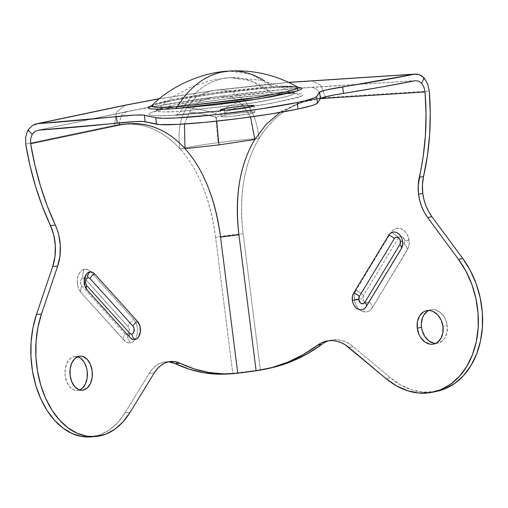 <?xml version="1.0" encoding="UTF-8"?>
<svg xmlns="http://www.w3.org/2000/svg" width="508" height="508" viewBox="0 0 508 508"><rect width="100%" height="100%" fill="white"/><g stroke="black" fill="none" stroke-linecap="round" stroke-linejoin="round"><path stroke-width="0.38" stroke-dasharray="2.54 1.91" d="M175.692 115.138C156.54 116.656 130.95 116.065 167.291 108.299C184.093 104.731 210.585 100.781 230.867 98.362C251.473 95.974 266.535 94.526 276.047 94.018A13.132 8.611 -93.6 0 1 275.228 94.132A13.132 8.611 -93.6 0 1 270.574 92.437L211.176 98.806L173.717 105.099L156.547 110.16L157.753 111.462L163.493 111.951L180.492 111.398A13.132 8.611 -93.6 0 1 175.692 115.138L216.694 111.296L260.788 105.188L293.116 98.876L299.193 97.104L302.457 95.625L302.774 94.482L300.139 93.732L286.512 93.497L263.658 94.945L219.926 99.739L190.951 103.975L158.623 110.287L152.546 112.058L149.282 113.538L148.965 114.675L151.6 115.424L157.093 115.761L175.692 115.138A13.132 8.611 86.4 0 0 180.492 111.398A115.087 75.463 -93.6 0 1 182.626 108.096A115.087 75.463 -93.6 0 1 222.587 78.594A115.087 75.463 -93.6 0 1 229.686 77.629A115.087 75.463 -93.6 0 1 270.574 92.437A69.78 4.991 -7.2 0 0 199.295 100.565A69.78 4.991 -7.2 0 0 156.547 110.16A69.78 4.991 -7.2 0 0 180.492 111.398L257.677 102.337L286.544 96.628L293.459 94.355L294.399 92.748L286.855 91.878L270.574 92.437L250.654 80.734L229.686 77.629L222.587 78.594C205.937 82.328 191.903 93.262 180.492 111.398L246.444 104.083L284.036 97.257L293.148 94.501L294.399 92.748L285.172 91.872L270.574 92.437A13.132 8.611 86.4 0 0 275.228 94.132A13.132 8.611 86.4 0 0 276.047 94.018L296.697 93.459L301.092 96.368L269.843 103.657L220.281 110.871M281.305 86.277L272.491 86.735A6.566 4.305 86.4 0 0 274.815 87.579A6.566 4.305 86.4 0 0 275.228 87.522L297.701 87.071L289.7 86.138L272.491 86.735L251.435 74.358L229.273 71.076M435.705 343.389A17.069 12.827 -101.9 0 0 437.877 343.186A17.069 12.827 -101.9 0 0 447.224 325.666L442.982 326.555L447.224 325.666L447.059 332.188L444.964 337.845L443.281 340.068L438.963 342.887L436.493 343.37L433.946 343.205M225.069 115.221A17.069 1.219 -7.2 0 0 220.999 116.542A17.069 1.219 -7.2 0 0 232.131 116.288A17.069 1.219 -7.2 0 0 250.793 113.589L249.968 107.093L250.793 113.589L254.025 112.763L254.743 112.439L254.235 112.02L251.244 111.97L239.947 112.928L227.463 114.751L221.831 116.046L221.05 116.618L224.619 116.84L232.677 116.237L250.793 113.589A17.069 1.219 -7.2 0 0 254.864 112.268A17.069 1.219 -7.2 0 0 243.732 112.522A17.069 1.219 -7.2 0 0 225.069 115.221L224.447 110.319L225.069 115.221M78.334 390.392L81.166 390.214L76.143 390.519L73.958 389.992L69.92 387.083L66.84 382.105L65.183 375.818L65.208 369.183L66.904 363.195L70.015 358.781L74.066 356.61A17.069 11.189 86.4 0 0 65.094 375.018A17.069 11.189 86.4 0 0 77.279 390.538A17.069 11.189 86.4 0 0 78.334 390.392A17.069 11.189 86.4 0 0 79.731 389.954L78.334 390.392M79.013 356.299L74.066 356.61L77.622 356.73A17.069 11.189 86.4 0 0 75.12 356.47A17.069 11.189 86.4 0 0 74.066 356.61L79.013 356.299M163.684 362.096L168.599 361.791A39.389 25.825 86.4 0 0 166.11 361.766A39.389 25.825 86.4 0 0 163.684 362.096A39.389 25.825 86.4 0 0 149.225 373.405L152.279 369.221L155.772 365.887L159.607 363.487L163.684 362.096M86.462 289.147A6.566 3.823 -42.1 0 0 86.836 289.725A6.566 3.823 -42.1 0 0 87.154 290.017A6.566 3.823 137.9 0 1 86.843 289.738A6.566 3.823 137.9 0 1 86.462 289.147M404.089 243.656A4.445 3.34 -101.9 0 0 404.679 240.487A13.132 0.94 172.8 0 1 409.105 240.519A13.132 9.868 78.1 0 1 407.365 249.885A13.132 6.75 31.2 0 0 404.089 243.656L369.081 301.441L367.519 302.755L365.55 302.628L363.842 301.104L362.972 298.698A13.132 0.94 -7.2 0 0 354.311 299.555A13.132 9.868 78.1 0 1 356.045 290.189A13.132 6.75 -148.8 0 1 363.557 295.523A4.445 3.34 -101.9 0 0 362.972 298.698L363.557 295.523L398.57 237.738L400.133 236.423L402.101 236.55L403.028 237.16L404.679 240.487L404.089 243.656A13.132 6.75 -148.8 0 1 407.365 249.885L372.358 307.67L370.313 310.09L367.741 311.55L364.865 311.918L361.931 311.175L359.194 309.372L356.889 306.667L355.213 303.301L354.178 297.009L354.432 294.538L356.045 290.189L391.058 232.404L393.103 229.984L395.675 228.524L398.545 228.156L401.479 228.898L404.222 230.702L406.527 233.401L408.203 236.772L409.232 243.065L408.349 247.841L372.358 307.67A13.132 9.868 78.1 0 1 361.931 311.175A13.132 9.868 78.1 0 1 354.311 299.555A13.132 0.94 172.8 0 1 362.972 298.698A4.445 3.34 -101.9 0 0 365.55 302.628A4.445 3.34 -101.9 0 0 369.081 301.441A13.132 6.75 -148.8 0 1 372.358 307.67A13.132 6.75 31.2 0 0 369.081 301.441L404.089 243.656M85.096 278.892A4.445 2.915 86.4 0 0 82.906 278.028A13.132 9.868 78.1 0 1 84.296 269.278A13.132 8.611 -93.6 0 1 90.767 271.824A13.132 7.639 -42.1 0 0 85.096 278.892L128.016 326.447L129.083 328.536L129.242 331.108L128.435 333.305L126.937 334.385A13.132 9.868 -101.9 0 0 130.493 342.817A13.132 8.611 -93.6 0 1 124.022 340.277A13.132 7.639 137.9 0 1 124.739 333.521A4.445 2.915 86.4 0 0 126.937 334.385L125.793 334.277L124.739 333.521L81.826 285.966L80.753 283.877L80.893 280.105L81.407 279.108L82.906 278.028L84.049 278.136L85.096 278.892A13.132 7.639 137.9 0 1 90.742 271.844A13.132 7.639 137.9 0 1 90.767 271.824L133.68 319.38L135.553 322.129L136.843 325.545L137.446 329.324L137.306 333.153L136.442 336.69L134.925 339.636L132.88 341.744L130.493 342.817L128.81 342.919L125.508 341.624L81.102 292.722L79.235 289.973L77.946 286.556L77.343 282.772L77.476 278.949L78.34 275.406L79.864 272.459L81.902 270.358L84.296 269.278L87.662 269.589L90.767 271.824L133.68 319.38A13.132 8.611 -93.6 0 1 137.306 333.153A13.132 8.611 -93.6 0 1 130.493 342.817A13.132 9.868 78.1 0 1 126.937 334.385A4.445 2.915 86.4 0 0 129.242 331.108A4.445 2.915 86.4 0 0 128.016 326.447A13.132 7.639 137.9 0 1 133.68 319.38A13.132 7.639 -42.1 0 0 128.016 326.447L85.096 278.892M227.139 374.028A229.762 150.654 86.4 0 0 232.791 373.507L215.608 237.458L220.478 236.55L243.154 233.839L260.344 369.887L247.263 371.57A19.691 1.41 -7.2 0 0 245.091 371.856L247.263 371.57A19.691 1.41 -7.2 0 0 245.091 371.856L232.791 373.507L215.608 237.458C224.206 235.776 233.388 234.575 243.154 233.839C238.735 195.275 244.043 163.525 259.074 138.582C257.302 121.933 252.241 109.163 243.878 100.26C252.241 109.163 257.302 121.933 259.074 138.582C274.206 113.735 296.399 100.089 325.672 97.638L320.707 85.223L311.715 80.664L320.707 85.223L325.672 97.638L429.266 91.065L325.672 97.638C311.372 98.552 298.475 102.591 286.982 109.772C275.774 116.764 266.478 126.371 259.074 138.582C246.774 139.313 233.147 140.672 218.192 142.659L215.506 113.411C224.714 107.874 234.169 103.492 243.878 100.26L232.296 91.294L219.145 89.732L159.398 98.781L215.544 90.341L264.331 84.677L288.798 82.423L215.544 90.341L219.145 89.732L232.296 91.294L243.878 100.26C234.169 103.492 224.714 107.874 215.506 113.411L218.192 142.659C203.194 144.602 190.475 146.704 180.035 148.958C170.967 138.906 160.903 131.845 149.847 127.775C138.5 123.596 126.702 122.796 114.452 125.368L25.718 144.043L114.452 125.368L116.599 112.116L125.235 105.156L116.599 112.116L114.452 125.368C139.662 120.669 161.519 128.53 180.035 148.958C177.565 132.404 179.794 118.675 186.709 107.766C196.056 108.496 205.657 110.376 215.506 113.411C205.657 110.376 196.056 108.496 186.709 107.766L197.174 95.91L211.347 90.754L215.544 90.341L211.353 90.754L197.174 95.91L186.709 107.766C179.794 118.675 177.565 132.404 180.035 148.958C190.475 146.704 203.194 144.602 218.192 142.659C233.147 140.672 246.774 139.313 259.074 138.582C251.676 150.793 246.602 164.929 243.846 180.969C241.014 197.441 240.786 215.062 243.154 233.839L260.344 369.887L266.973 368.789M297.701 87.071L285.693 87.001L262.833 88.449L219.107 93.243L177.381 99.67L157.804 103.791L151.727 105.562M321.869 344.284L325.406 342.094L329.203 340.589L333.178 339.801L337.268 339.744L341.389 340.417L345.472 341.808L349.428 343.891L353.187 346.627L390.442 377.838L400.818 385.051L411.81 389.871L423.069 392.144L436.67 391.357M359.613 309.728L359.194 309.372M427.469 311.188L429.762 310.077L432.225 309.588L434.778 309.753L439.731 311.982L443.871 316.421L445.427 319.265L447.224 325.666A17.069 12.827 -101.9 0 0 430.848 309.778A17.069 12.827 -101.9 0 0 428.777 310.464M320.504 98.596L300.615 102.381L282.74 110.661L280.041 112.427L298.875 102.972L320.504 98.596M311.321 87.325L414.915 80.747L312.128 87.217L265.157 91.173L219.97 96.247L232.467 97.346L242.989 105.175C233.858 108.21 224.993 112.319 216.389 117.494L216.675 121.152L216.389 117.494C207.188 114.649 198.19 112.884 189.395 112.211C198.19 112.884 207.188 114.649 216.389 117.494C224.993 112.319 233.858 108.21 242.989 105.175L250.527 116.973L242.989 105.175L232.461 97.346L219.964 96.247L216.37 96.844C249.765 92.456 281.413 89.281 311.321 87.325M321.374 98.095L318.008 90.113L312.128 87.217L318.008 90.113L321.374 98.095M227.305 374.021L245.091 371.856L246.672 372.091L246.259 371.78L247.263 371.57L260.344 369.887A229.762 172.695 -101.9 0 0 269.094 368.357M38.913 130.112L127.648 111.436L169.139 103.778L216.37 96.844L148.044 107.436L126.587 111.582L121.317 115.399L119.266 122.866L121.317 115.399L126.594 111.582L127.648 111.436L38.913 130.112M90.049 436.918L100.984 434.429L109.931 429.501L118.066 422.167L125.12 412.667L149.225 373.405L154.172 373.094L149.225 373.405L125.12 412.667L130.067 412.356L125.12 412.667A82.055 53.804 86.4 0 1 89.941 436.924M215.608 237.458C213.233 218.675 208.94 201.644 202.724 186.366C196.666 171.475 189.109 159.01 180.035 148.958C198.495 169.501 210.35 199.003 215.608 237.458M81.826 285.966L124.739 333.521A13.132 7.639 -42.1 0 0 124.022 340.277L81.102 292.722A13.132 7.639 137.9 0 1 81.826 285.966A13.132 7.639 -42.1 0 0 81.102 292.722A13.132 8.611 -93.6 0 1 77.521 284.474A13.132 8.611 -93.6 0 1 77.343 280.34A13.132 8.611 -93.6 0 1 84.296 269.278A13.132 9.868 -101.9 0 0 82.906 278.028A4.445 2.915 86.4 0 0 80.601 281.305A4.445 2.915 86.4 0 0 81.826 285.966M398.57 237.738L363.557 295.523A13.132 6.75 31.2 0 0 356.045 290.189L391.058 232.404A13.132 6.75 -148.8 0 1 391.497 232.607A13.132 6.75 -148.8 0 1 398.57 237.738A13.132 6.75 31.2 0 0 391.058 232.404A13.132 9.868 78.1 0 1 401.479 228.898A13.132 9.868 78.1 0 1 409.105 240.519A13.132 0.94 -7.2 0 0 404.679 240.487A4.445 3.34 -101.9 0 0 402.101 236.55A4.445 3.34 -101.9 0 0 398.57 237.738M184.448 124.028L189.395 112.211L198.907 101.759L212.236 97.263L198.914 101.759L189.395 112.211L184.448 124.028M130.067 337.572A6.566 3.823 137.9 0 1 129.75 337.28A6.566 3.823 137.9 0 1 129.508 336.956A6.566 3.823 -42.1 0 0 129.762 337.293A6.566 3.823 -42.1 0 0 130.067 337.572M33.496 132.69L35.103 131.369M328.816 340.703A39.389 29.604 -101.9 0 1 330.911 340.157A39.389 29.604 -101.9 0 1 353.187 346.627L348.952 347.523L353.187 346.627L390.442 377.838L386.201 378.727L390.442 377.838A82.055 61.678 -101.9 0 0 434.721 391.719M174.873 108.642C155.721 110.16 130.131 109.569 166.472 101.803C183.267 98.228 209.766 94.285 230.041 91.865C250.654 89.478 265.716 88.03 275.228 87.522A6.566 4.305 -93.6 0 1 274.815 87.579A6.566 4.305 -93.6 0 1 272.491 86.735A73.762 5.277 -7.2 0 0 197.148 95.32A73.762 5.277 -7.2 0 0 151.962 105.467L170.11 100.114L209.702 93.459L272.491 86.735A121.653 79.762 -93.6 0 0 264.185 80.658M275.241 94.132C254.013 95.447 221.513 99.168 195.529 103.283C178.702 105.905 163.259 108.922 155.937 111.227L154.337 111.798L173.806 96.285L192.227 86.449L211.931 80.156L229.686 77.629L262.312 80.22L293.294 92.119L296.945 93.783L295.313 93.624C291.484 93.383 284.798 93.548 275.241 94.132M298.387 87.382L297.383 87.217C293.719 86.773 286.195 86.893 274.822 87.579C246.926 89.268 200.279 95.187 173.266 100.47L156.356 104.254L151.359 105.956M433.642 344.075L437.877 343.186M220.999 116.542L220.174 110.046M82.226 390.22L77.279 390.538M171.056 361.448L166.11 361.766M398.304 233.54C399.713 233.845 401.187 236.48 402.717 241.446L401.447 248.469M131.026 338.474L86.843 289.738C83.217 284.505 84.347 284.239 83.871 281.711C84.398 279.222 82.823 279.229 87.001 273.425M415.773 80.632L290.106 88.83L219.97 96.241L198.869 99.13L148.107 107.359L37.802 130.27M159.525 98.666L219.145 89.732L288.665 82.359M77.622 285.09L77.33 280.524M80.067 356.152L75.12 356.47M254.864 112.268L254.044 105.766M330.911 340.157L326.676 341.046M426.606 310.667L430.848 309.778"/><path stroke-width="0.76" d="M264.185 80.658A121.653 79.762 -93.6 0 0 229.273 71.076C204.857 71.984 172.307 84.506 151.962 105.467L153.238 106.845L159.302 107.353L177.273 106.775A6.566 4.305 -93.6 0 1 174.873 108.642L164.408 109.169L150.781 108.928L148.145 108.179L148.463 107.042L151.943 105.486A73.762 5.277 -7.2 0 0 177.273 106.775A121.653 79.762 -93.6 0 1 221.767 72.098A121.653 79.762 -93.6 0 1 229.273 71.076L221.767 72.098C204.165 76.041 189.338 87.598 177.273 106.775L258.858 97.193L289.37 91.161L296.685 88.76L297.675 87.058L297.694 90.837L258.483 98.933L174.873 108.642A6.566 4.305 86.4 0 0 177.273 106.775L246.983 99.041L286.722 91.827L296.354 88.913L297.675 87.058L281.305 86.277M433.946 343.205L428.987 340.976L424.853 336.544L422.161 330.575L421.5 327.298L417.265 328.187A17.069 12.827 78.1 0 1 426.606 310.667A17.069 12.827 78.1 0 1 442.982 326.555L442.824 333.083L440.728 338.741L437.02 342.665L434.727 343.776L432.257 344.265L429.711 344.1L424.751 341.871L420.618 337.433L419.056 334.588L417.265 328.187L417.424 321.666L419.519 316.008L423.234 312.077L425.52 310.966L427.99 310.483L430.543 310.648L433.076 311.455L437.712 314.852L441.192 320.154L442.982 326.555A17.069 12.827 78.1 0 1 433.642 344.075A17.069 12.827 78.1 0 1 417.265 328.187L421.5 327.298A17.069 12.827 -101.9 0 0 435.705 343.389M418.541 194.24A39.389 29.604 78.1 0 1 419.297 177.368L423.532 176.479A39.389 29.604 -101.9 0 0 422.783 193.351L418.541 194.24L418.186 185.642L423.145 156.75L425.399 135.509L426.028 113.843L425.031 91.961L320.504 98.596L321.437 98.533L321.374 98.095L321.437 98.533L425.031 91.961A229.762 172.695 78.1 0 1 419.297 177.368L423.532 176.479L427.387 155.854L429.635 134.614L430.263 112.954L429.266 91.065L427.774 84.277L429.266 91.065A229.762 172.695 -101.9 0 1 423.532 176.479L422.427 184.747L422.783 193.351A39.389 29.604 -101.9 0 0 431.914 216.687L428.606 211.499L425.939 205.778L423.977 199.676L422.783 193.351L418.541 194.24L419.741 200.565L421.704 206.667L424.37 212.395L427.673 217.583L431.914 216.687L462.75 258.477L431.914 216.687L427.673 217.583A39.389 29.604 78.1 0 1 418.541 194.24M224.25 108.725L224.447 110.319L224.25 108.725L220.224 110.122L226.092 110.23L238.417 108.972L249.968 107.093A17.069 1.219 172.8 0 1 231.311 109.791A17.069 1.219 172.8 0 1 220.174 110.046A17.069 1.219 172.8 0 1 224.25 108.725A17.069 1.219 172.8 0 1 242.913 106.026A17.069 1.219 172.8 0 1 254.044 105.766A17.069 1.219 172.8 0 1 249.968 107.093L253.994 105.689L248.126 105.588L235.807 106.845L224.25 108.725M155.677 117.697L156.496 124.193A82.055 5.867 -7.2 0 0 216.002 121.222A82.055 5.867 -7.2 0 0 297.986 109.036L297.167 102.54A82.055 5.867 172.8 0 1 215.182 114.725A82.055 5.867 172.8 0 1 155.677 117.697L142.888 115.03L134.531 115.094L38.094 123.615L126.829 104.94L159.398 98.781L125.235 105.156L35.319 124.136L32.772 125.273L38.094 123.615A229.762 16.427 172.8 0 0 116.376 116.586A39.389 2.813 172.8 0 1 144.348 115.221L155.677 117.697L156.496 124.193L143.707 121.526L135.357 121.59L38.913 130.112A229.762 16.427 -7.2 0 0 117.202 123.082L116.376 116.586L117.202 123.082A39.389 2.813 -7.2 0 1 145.174 121.717L144.348 115.221L145.174 121.717L159.595 124.593L177.387 124.435L205.264 122.314L238.436 118.586L271.221 113.887L297.986 109.036A82.055 5.867 -7.2 0 0 317.456 103.061L315.652 104.242L311.734 105.664L297.986 109.036L297.167 102.54L259.874 109.017L215.182 114.725L176.568 117.939L163.354 118.275L155.677 117.697M83.28 390.08A17.069 11.189 -93.6 0 1 82.226 390.22A17.069 11.189 -93.6 0 1 70.04 374.701A17.069 11.189 -93.6 0 1 79.013 356.299L81.204 356.171L83.395 356.699L87.427 359.607L90.507 364.579L92.164 370.872L92.145 377.507L90.449 383.489L87.338 387.902L83.28 390.08L81.09 390.207L78.905 389.68L74.867 386.772L71.787 381.794L70.129 375.507L70.155 368.865L71.85 362.883L74.962 358.47L79.013 356.299A17.069 11.189 -93.6 0 1 80.067 356.152A17.069 11.189 -93.6 0 1 92.253 371.672A17.069 11.189 -93.6 0 1 83.28 390.08L81.166 390.214L83.28 390.08M232.086 373.717A229.762 150.654 -93.6 0 0 237.738 373.196L223.247 373.882L208.699 372.44L194.234 368.884L179.991 363.245L174.327 361.556L168.631 361.785A39.389 25.825 -93.6 0 0 154.172 373.094L130.067 412.356A82.055 53.804 -93.6 0 1 94.888 436.613A82.055 53.804 -93.6 0 1 45.225 397.358A82.055 53.804 -93.6 0 1 41.427 314.128L57.664 266.154A39.389 25.825 -93.6 0 0 55.359 225.146A229.762 150.654 -93.6 0 1 30.664 143.732L119.399 125.057C144.729 120.396 166.592 128.264 184.982 148.641L184.448 124.028L184.982 148.641C203.378 169.024 215.233 198.526 220.555 237.147L238.919 234.734L256.108 370.783L246.672 372.091L237.738 373.196L220.555 237.147L238.919 234.734C234.531 195.993 239.833 164.236 254.838 139.471L250.527 116.973L254.838 139.471L218.91 144.92L184.982 148.641L218.91 144.92L216.675 121.152L218.91 144.92L254.838 139.471L266.198 124.365L280.041 112.427L266.236 124.301L254.838 139.471C247.44 151.689 242.36 165.818 239.605 181.864C236.779 198.33 236.55 215.957 238.919 234.734L256.108 370.783L246.672 372.091L237.738 373.196L220.555 237.147C218.18 218.364 213.887 201.333 207.67 186.055C201.613 171.164 194.056 158.693 184.982 148.641C175.914 138.589 165.849 131.528 154.794 127.457C143.447 123.279 131.642 122.479 119.399 125.057L119.266 122.866L119.399 125.057L30.664 143.732L34.912 165.189L40.481 186.042L47.32 206.089L55.359 225.146L50.413 225.463L53.791 235.185L55.353 245.789L54.985 256.483L52.718 266.471A39.389 25.825 86.4 0 0 50.413 225.463L42.374 206.4L35.535 186.353L29.966 165.506L25.718 144.043L25.622 137.071L25.718 144.043A229.762 150.654 86.4 0 0 50.413 225.463L55.359 225.146L57.264 229.851L58.738 234.874L60.3 245.478L59.931 256.172L57.664 266.154L41.427 314.128L37.89 327.533L36.03 341.814L35.903 356.508L37.509 371.151L40.805 385.261L45.682 398.386L51.975 410.096L59.493 420.021L67.983 427.831L77.172 433.28L86.773 436.194L96.463 436.474L105.931 434.111L114.878 429.19L123.012 421.856L130.067 412.356L154.172 373.094L157.226 368.91L160.719 365.57L164.554 363.176L168.631 361.785A39.389 25.825 -93.6 0 1 171.056 361.448A39.389 25.825 -93.6 0 1 179.991 363.245L175.044 363.557A39.389 25.825 86.4 0 0 168.599 361.791L175.044 363.557A229.762 150.654 86.4 0 0 227.139 374.028L232.086 373.717A229.762 150.654 -93.6 0 1 179.991 363.245L175.044 363.557L189.287 369.195L203.752 372.751L218.3 374.193L227.305 374.021M394.329 238.627A6.566 3.378 31.2 0 0 388.684 235.287A10.128 7.614 78.1 0 1 398.132 233.407A10.128 7.614 78.1 0 1 402.609 241.554L402.514 245.421L401.269 248.78L366.255 306.565A10.128 7.614 78.1 0 1 358.216 309.27A10.128 7.614 78.1 0 1 352.33 300.304A6.566 0.47 172.8 0 1 358.737 299.587A4.445 3.34 -101.9 0 0 361.315 303.517A4.445 3.34 -101.9 0 0 364.846 302.336A6.566 3.378 -148.8 0 1 366.255 306.565L364.68 308.432L362.699 309.556L360.477 309.842L358.216 309.27L356.102 307.88L354.324 305.791L353.028 303.193L352.33 300.304L352.431 296.431L353.67 293.078L388.684 235.287L390.258 233.426L392.246 232.296L394.462 232.01L396.723 232.588L398.837 233.978L400.615 236.061L401.911 238.665L402.609 241.554A10.128 7.614 78.1 0 1 401.453 248.463A10.128 7.614 78.1 0 1 401.269 248.78L366.255 306.565A6.566 3.378 31.2 0 0 364.846 302.336L363.284 303.651L361.315 303.517L360.388 302.908L358.737 299.587L359.321 296.418L394.329 238.627L395.897 237.319L397.859 237.446L399.567 238.97L400.444 241.376A4.445 3.34 -101.9 0 0 397.859 237.446A4.445 3.34 -101.9 0 0 394.329 238.627L359.321 296.418A4.445 3.34 -101.9 0 0 358.737 299.587A6.566 0.47 -7.2 0 0 352.33 300.304A10.128 7.614 78.1 0 1 353.67 293.078A6.566 3.378 -148.8 0 1 359.321 296.418A6.566 3.378 31.2 0 0 353.67 293.078L388.684 235.287A6.566 3.378 -148.8 0 1 394.329 238.627M402.584 241.37A6.566 0.47 -7.2 0 0 400.444 241.376L399.853 244.551L364.846 302.336L399.853 244.551A6.566 3.378 -148.8 0 1 401.269 248.78A6.566 3.378 31.2 0 0 399.853 244.551A4.445 3.34 -101.9 0 0 400.444 241.376A6.566 0.47 172.8 0 1 402.584 241.37M86.773 285.655A6.566 3.823 -42.1 0 0 86.462 289.147A6.566 3.823 137.9 0 1 86.773 285.655L85.7 283.566L85.547 280.988L86.354 278.79L87.852 277.717A4.445 2.915 86.4 0 0 85.547 280.988A4.445 2.915 86.4 0 0 86.773 285.655L129.686 333.21L86.773 285.655M87.154 290.017A10.128 6.642 -93.6 0 1 86.703 273.742A10.128 6.642 -93.6 0 1 89.618 271.932A6.566 4.934 -101.9 0 0 87.852 277.717L88.995 277.819L90.043 278.581L132.963 326.136A6.566 3.823 137.9 0 1 137.528 321.45A10.128 6.642 -93.6 0 1 140.322 332.08A10.128 6.642 -93.6 0 1 135.064 339.541A6.566 4.934 78.1 0 1 131.877 334.067A4.445 2.915 86.4 0 0 134.188 330.797A4.445 2.915 86.4 0 0 132.963 326.136L134.029 328.219L133.896 331.997L132.69 333.705L131.877 334.067L130.74 333.966L129.686 333.21A4.445 2.915 86.4 0 0 131.877 334.067A6.566 4.934 -101.9 0 0 135.064 339.541L132.467 339.3L130.067 337.572L87.154 290.017L84.715 285.261L84.353 279.394L86.195 274.39L87.77 272.764L90.913 271.856L92.215 272.167L94.609 273.895L137.528 321.45L139.96 326.206L140.322 332.08L138.481 337.083L136.906 338.709L135.064 339.541A10.128 6.642 -93.6 0 1 131.039 338.48A10.128 6.642 -93.6 0 1 130.067 337.572L87.154 290.017M288.798 82.423L414.096 74.251L326.403 89.903L320.237 91.745L316.63 96.564L314.833 97.746L304.971 100.774L297.167 102.54A82.055 5.867 172.8 0 0 316.63 96.564L319.583 92.215L320.402 98.711L317.456 103.061L316.63 96.564L317.456 103.061L320.402 98.711L319.583 92.215A39.389 2.813 172.8 0 1 342.671 86.874L343.491 93.37A229.762 16.427 -7.2 0 0 414.915 80.747L418.459 81.045L421.646 83.274L423.932 87.109L425.031 91.961L423.932 87.109L421.646 83.274L423.672 78.95L424.669 78.74A19.691 12.916 86.4 0 0 423.475 77.413L423.672 78.95L423.475 77.413A19.691 12.916 -93.6 0 1 424.669 78.74L427.774 84.277L424.669 78.74L423.672 78.95L421.646 83.274L418.459 81.045L414.915 80.747L381.629 87.008L334.423 94.92L324.498 97.079L320.402 98.711A39.389 2.813 -7.2 0 1 343.491 93.37L342.671 86.874A229.762 16.427 172.8 0 0 414.096 74.251L419.011 74.568L423.475 77.413L421.329 75.686L419.011 74.568L416.566 74.079L288.798 82.423M174.873 108.642L215.875 104.8L245.878 100.863L272.713 96.501L292.291 92.38L298.374 90.608L301.631 89.129L301.955 87.986L298.387 87.382M266.973 368.789L276.631 366.535L292.411 361.112L307.537 353.676L321.869 344.284L317.627 345.173L321.17 342.983L324.961 341.478L328.943 340.69L333.032 340.633L337.153 341.306L341.23 342.697L345.186 344.786L386.201 378.727L396.583 385.94L407.575 390.76L418.833 393.033L429.984 392.69L440.684 389.731L450.571 384.264L459.327 376.453L466.681 366.56L472.389 354.901L476.263 341.852L478.174 327.844L478.079 313.309L475.958 298.736L471.9 284.588L466.02 271.323L458.514 259.372L427.673 217.583L458.514 259.372A82.055 61.678 78.1 0 1 476.593 340.22A82.055 61.678 78.1 0 1 432.606 392.214A82.055 61.678 78.1 0 1 386.201 378.727L348.952 347.523A39.389 29.604 78.1 0 0 326.676 341.046A39.389 29.604 78.1 0 0 317.627 345.173A229.762 172.695 78.1 0 1 264.858 369.252A229.762 172.695 78.1 0 1 256.108 370.783L272.396 367.43L288.176 362.007L303.301 354.565L317.627 345.173L321.869 344.284A229.762 172.695 -101.9 0 1 269.094 368.357L264.858 369.252M436.67 391.357L444.919 388.842L454.806 383.369L463.569 375.564L470.916 365.671L476.625 354.012L480.498 340.963L482.416 326.949L482.314 312.42L480.2 297.847L476.136 283.699L470.256 270.434L462.75 258.477L458.514 259.372L462.75 258.477A82.055 61.678 -101.9 0 1 480.835 339.325A82.055 61.678 -101.9 0 1 436.842 391.325A82.055 61.678 -101.9 0 1 434.721 391.719M428.777 310.464A17.069 12.827 -101.9 0 0 421.5 327.298L421.329 323.983L422.485 317.773L423.761 315.112L427.469 311.188M25.622 137.071L27.61 130.867A19.691 14.802 78.1 0 1 28.581 129.261L32.772 125.273L28.581 129.261L28.778 130.791L27.61 130.867L25.622 137.071M35.103 131.369L38.913 130.112L35.103 131.369L32.175 134.41L28.778 130.791L27.61 130.867A19.691 14.802 78.1 0 1 28.581 129.261L28.778 130.791L32.175 134.41L33.496 132.69M30.639 138.735L32.175 134.41L30.639 138.735L30.664 143.732L30.639 138.735M94.888 436.613L89.941 436.924A82.055 53.804 86.4 0 1 40.278 397.675A82.055 53.804 86.4 0 1 36.481 314.439L41.427 314.128L36.481 314.439L52.718 266.471L57.664 266.154L52.718 266.471L36.481 314.439L32.944 327.844L31.083 342.125L30.956 356.826L32.563 371.469L35.858 385.572L40.735 398.697L47.028 410.407L54.547 420.332L63.036 428.142L72.225 433.597L81.826 436.512L90.049 436.918M77.622 356.73L80.55 358.172L84.176 362.191L86.589 367.932L87.217 371.183L87.198 377.825L85.503 383.807L82.391 388.22L79.731 389.954A17.069 11.189 86.4 0 0 87.37 372.789A17.069 11.189 86.4 0 0 77.622 356.737M288.665 82.359L415.385 74.085M129.508 336.956A6.566 3.823 137.9 0 1 129.686 333.21A6.566 3.823 -42.1 0 0 129.508 336.956M137.528 321.45A6.566 3.823 -42.1 0 0 132.963 326.136L90.043 278.581A6.566 3.823 137.9 0 1 94.609 273.895L137.528 321.45M89.618 271.932A10.128 6.642 -93.6 0 1 94.609 273.895A6.566 3.823 -42.1 0 0 90.043 278.581A4.445 2.915 86.4 0 0 87.852 277.717A6.566 4.934 78.1 0 1 89.618 271.932M328.816 340.703A39.389 29.604 -101.9 0 0 321.869 344.284M220.281 110.871L175.692 115.138M229.273 71.076C253.314 69.621 276.117 74.949 297.675 87.058M125.235 105.156L36.424 123.85M125.241 105.156L159.525 98.666M432.606 392.214L436.842 391.325M151.962 105.467L151.359 105.956"/></g></svg>
